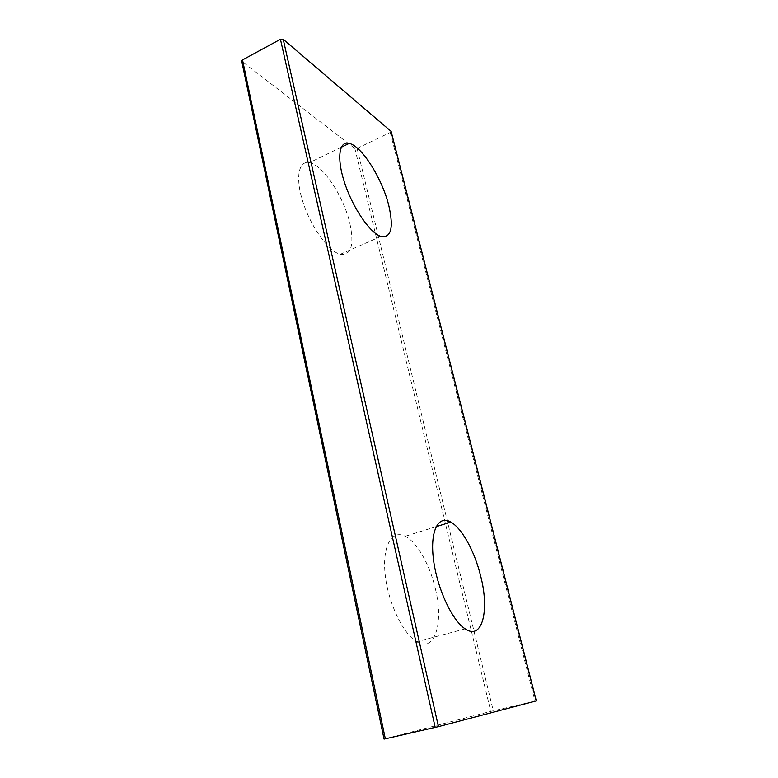 <?xml version="1.0" encoding="UTF-8"?>
<svg xmlns="http://www.w3.org/2000/svg" width="778" height="778" viewBox="0 0 778 778"><rect width="100%" height="100%" fill="white"/><g stroke="black" fill="none" stroke-linecap="round" stroke-linejoin="round"><path stroke-width="0.58" stroke-dasharray="3.89 2.92" d="M384.06 739.1L490.772 711.374L536.314 700.89M391.13 131.385L390.255 132.464L357.083 148.404L354.865 148.472L241.715 61.209M349.964 223.772C354.398 245.352 351.141 255.534 340.21 254.318C328.899 251.508 311.521 227.944 303.352 203.301C295.037 178.629 298.295 160.249 309.381 162.69C323.074 164.819 344.139 197.272 349.964 223.772M435.379 588.82C443.888 622.711 434.883 653.16 416.736 641.753C402.722 633.769 387.609 601.404 385.052 573.405C382.319 545.32 392.141 529.332 405.221 536.275C417.027 542.081 429.855 564.731 435.379 588.82M384.332 739.022L242.046 61.676M390.255 132.464L535.011 701.173M357.083 148.404L493.281 710.781M354.865 148.472L490.772 711.374M341.26 147.246L309.381 162.69M380.919 236.444L340.21 254.318M436.098 526.687L405.221 536.275M465.195 628.877L416.736 641.753"/><path stroke-width="1.17" d="M385.334 738.828L384.06 739.1L241.695 61.102L242.522 59.916L280.44 39.27L283.211 39.289L391.13 131.385L536.314 700.89L438.452 726.642L385.334 738.828L242.522 59.916M388.951 206.219C393.785 228.012 391.11 238.087 380.919 236.444C370.328 233.186 353.377 208.864 344.955 183.832C336.397 158.751 338.838 140.468 349.225 143.395C362.023 146.108 382.65 179.455 388.951 206.219M480.629 575.905C489.702 610.302 482.438 640.839 465.195 628.877C451.921 620.465 436.75 587.351 433.414 559.003C429.913 530.557 438.491 514.725 450.861 522.096C462.006 528.281 474.677 551.476 480.629 575.905M390.955 131.112L536.198 700.929M438.452 726.642L283.211 39.289M435.203 727.42L280.44 39.27M349.225 143.395L341.26 147.246M450.861 522.096L436.098 526.687"/></g></svg>
